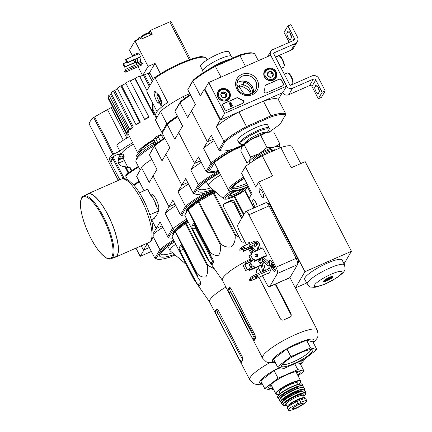 <?xml version="1.0" encoding="UTF-8"?>
<svg xmlns="http://www.w3.org/2000/svg" width="432" height="432" viewBox="0 0 432 432"><rect width="100%" height="100%" fill="white"/><g stroke="black" fill="none" stroke-linecap="round" stroke-linejoin="round"><path stroke-width="0.65" d="M135.972 248.141L140.206 256.349L151.367 251.446M141.215 245.835L143.424 250.123L149.342 247.52L144.045 249.847L140.206 256.349M224.651 113.351L208.726 82.496L270.713 55.253L286.637 86.108L224.651 113.351L220.817 119.853L204.887 88.997L208.726 82.496M325.242 90.914L321.403 97.411L318.303 98.771L311.931 86.432A1.771 1.658 -149.4 0 0 309.587 85.568L288.668 94.765A4.428 4.142 -149.4 0 1 282.803 92.61L286.637 86.108L270.713 55.253A4.428 4.142 -149.4 0 1 270.772 51.295A4.428 4.142 -149.4 0 1 272.597 49.691L293.517 40.495A1.771 1.658 -149.4 0 0 294.268 38.27L287.896 25.925L290.995 24.565L297.367 36.909A5.314 4.968 -149.4 0 1 297.297 41.656A5.314 4.968 -149.4 0 1 295.11 43.583L274.19 52.774A0.886 0.826 -149.4 0 0 273.812 53.887L289.737 84.748A0.886 0.826 -149.4 0 0 290.914 85.18L311.834 75.983A5.314 4.968 -149.4 0 1 318.87 78.57L325.242 90.914L322.142 92.275L315.77 79.931A1.771 1.658 -149.4 0 0 313.427 79.067L292.507 88.263A4.428 4.142 -149.4 0 1 286.637 86.108L282.803 92.61L220.817 119.853M222.853 105.818L224.683 109.366A1.771 1.658 -149.4 0 0 227.032 110.225L242.908 103.248A1.771 1.658 -149.4 0 0 242.617 100.121A17.712 16.562 -149.4 0 1 238.399 98.021A1.771 1.658 -149.4 0 0 236.677 97.848L223.609 103.594A1.771 1.658 -149.4 0 0 222.853 105.818M266.63 92.821L282.512 85.844A1.771 1.658 -149.4 0 0 283.262 83.619L281.432 80.071A1.771 1.658 -149.4 0 0 279.083 79.207L266.02 84.953A1.771 1.658 -149.4 0 0 265.075 86.297A17.712 16.562 -149.4 0 1 264.184 90.644A1.771 1.658 -149.4 0 0 266.63 92.821M257.256 80.093A11.653 10.892 -149.4 0 1 246.505 95.607A11.653 10.892 -149.4 0 1 237.427 78.025A11.653 10.892 -149.4 0 1 257.256 80.093M229.662 92.221A6.68 6.242 -149.4 0 1 229.414 98.431A6.68 6.242 -149.4 0 1 220.644 100.165A6.68 6.242 -149.4 0 1 217.928 91.649A6.68 6.242 -149.4 0 1 223.765 88.441A6.68 6.242 -149.4 0 1 229.662 92.221M276.151 71.793A6.68 6.242 -149.4 0 1 275.908 77.998A6.68 6.242 -149.4 0 1 267.133 79.731A6.68 6.242 -149.4 0 1 264.416 71.215A6.68 6.242 -149.4 0 1 270.254 68.008A6.68 6.242 -149.4 0 1 276.151 71.793M275.378 77.965A6.556 6.129 -149.4 0 1 275.098 78.975M263.952 72.398A6.556 6.129 -149.4 0 1 264.703 71.663M228.89 98.399A6.556 6.129 -149.4 0 1 228.604 99.409M217.463 92.831A6.556 6.129 -149.4 0 1 218.209 92.097M255.658 81.14A10.136 9.477 -149.4 0 1 255.517 90.191A10.136 9.477 -149.4 0 1 241.969 93.199A10.136 9.477 -149.4 0 1 238.059 79.882A10.136 9.477 -149.4 0 1 246.937 75.411A10.136 9.477 -149.4 0 1 255.658 81.14M236.941 82.982A10.136 9.477 -149.4 0 1 252.364 86.713A10.136 9.477 -149.4 0 1 253.346 92.669M265.243 85.676A1.771 1.658 -149.4 0 1 265.923 85.115L278.991 79.369A1.771 1.658 -149.4 0 1 281.335 80.233L283.165 83.781A1.771 1.658 -149.4 0 1 283.187 85.282M222.831 104.317A1.771 1.658 -149.4 0 1 223.511 103.756L236.579 98.01A1.771 1.658 -149.4 0 1 238.302 98.183L238.399 98.021M243.589 102.686A1.771 1.658 -149.4 0 0 242.525 100.283A17.712 16.562 -149.4 0 1 238.302 98.183M232.589 105.889L230.607 106.882L230.467 106.256L230.704 106.72L232.589 105.889L232.351 105.43L231.034 106.007L231.347 103.788A1.064 0.994 -149.4 0 0 229.392 103.135A1.064 0.994 -149.4 0 0 229.376 104.085L229.84 103.88A0.529 0.497 -149.4 0 1 230.44 103.194A0.529 0.497 -149.4 0 1 230.828 103.712L230.467 106.256M229.84 103.88L229.279 104.247A1.064 0.994 -149.4 0 1 229.349 103.221M229.808 103.491A0.529 0.497 -149.4 0 1 230.731 103.874L230.828 103.712M230.369 106.418L230.731 103.874M226.832 95.105L225.196 97.465L222.183 97.151L220.806 94.478L222.437 92.119L225.455 92.432L226.832 95.105A3.067 2.867 -149.4 0 1 222.183 97.151A3.067 2.867 -149.4 0 1 222.437 92.119A3.067 2.867 -149.4 0 1 226.832 95.105M228.62 92.68A5.492 5.135 -149.4 0 1 223.555 99.992A5.492 5.135 -149.4 0 1 219.278 91.703A5.492 5.135 -149.4 0 1 228.62 92.68M229.111 92.626A6.199 5.794 -149.4 0 1 229.03 98.161A6.199 5.794 -149.4 0 1 220.741 99.997A6.199 5.794 -149.4 0 1 218.349 91.854A6.199 5.794 -149.4 0 1 223.781 89.122A6.199 5.794 -149.4 0 1 229.111 92.626M220.984 94.381A2.657 2.484 -149.4 0 1 223.306 93.361L221.8 93.204L220.984 94.381M223.306 93.361A2.657 2.484 -149.4 0 1 225.504 94.851L224.813 93.517L223.306 93.361M226.152 96.109L225.504 94.851A2.657 2.484 -149.4 0 1 225.655 96.817M224.813 93.517L225.455 92.432M221.8 93.204L222.437 92.119M273.321 74.671L271.685 77.031L268.672 76.718L267.295 74.045L268.931 71.685L271.944 71.998L273.321 74.671A3.067 2.867 -149.4 0 1 268.672 76.718A3.067 2.867 -149.4 0 1 268.931 71.685A3.067 2.867 -149.4 0 1 273.321 74.671M275.114 72.247A5.492 5.135 -149.4 0 1 270.043 79.558A5.492 5.135 -149.4 0 1 265.766 71.269A5.492 5.135 -149.4 0 1 275.114 72.247M275.605 72.193A6.199 5.794 -149.4 0 1 275.519 77.728A6.199 5.794 -149.4 0 1 267.235 79.564A6.199 5.794 -149.4 0 1 264.843 71.42A6.199 5.794 -149.4 0 1 270.27 68.688A6.199 5.794 -149.4 0 1 275.605 72.193M267.473 73.948A2.657 2.484 -149.4 0 1 269.795 72.927L268.288 72.77L267.473 73.948M269.795 72.927A2.657 2.484 -149.4 0 1 271.993 74.417L271.301 73.084L269.795 72.927M272.641 75.676L271.993 74.417A2.657 2.484 -149.4 0 1 272.149 76.383M271.301 73.084L271.944 71.998M268.288 72.77L268.931 71.685M290.396 39.479L291.357 37.854A3.807 1.123 66.3 0 0 290.509 33.723A3.807 1.123 66.3 0 0 288.112 31.05A3.807 1.123 66.3 0 0 287.933 31.217L286.972 32.843A3.807 1.123 66.3 0 0 287.82 36.974A3.807 1.123 66.3 0 0 290.218 39.647A3.807 1.123 66.3 0 0 290.396 39.479M289.202 42.39L284.062 32.427L287.896 25.925M291.443 36.585A3.807 1.123 66.3 0 1 289.985 32.751M297.297 41.656L293.458 48.157A5.314 4.968 -149.4 0 1 291.271 50.08L275.438 57.04M319.313 90.59A3.807 1.123 66.3 0 1 317.86 86.756M318.303 98.771L322.142 92.275M318.271 93.485L319.232 91.859A3.807 1.123 66.3 0 0 318.379 87.728A3.807 1.123 66.3 0 0 315.986 85.055A3.807 1.123 66.3 0 0 315.803 85.223L314.847 86.848A3.807 1.123 66.3 0 0 315.695 90.979A3.807 1.123 66.3 0 0 318.092 93.652A3.807 1.123 66.3 0 0 318.271 93.485M290.239 85.19L292.307 84.278A6.199 1.825 -113.7 0 0 292.604 84.002A6.199 1.825 -113.7 0 0 292.702 83.776L292.993 82.912A5.492 1.62 -113.7 0 0 291.919 77.679A5.492 1.62 -113.7 0 0 288.792 73.348L287.96 72.976A6.199 1.825 -113.7 0 0 287.318 72.927L284.321 74.245M292.702 83.776A6.199 1.825 -113.7 0 0 291.487 77.868A6.199 1.825 -113.7 0 0 287.96 72.976M281.259 68.315L283.549 67.306A6.199 1.825 -113.7 0 0 283.84 67.03A6.199 1.825 -113.7 0 0 283.943 66.803L284.234 65.939A5.492 1.62 -113.7 0 0 283.154 60.707A5.492 1.62 -113.7 0 0 280.028 56.376L279.196 56.003A6.199 1.825 -113.7 0 0 278.559 55.955L275.557 57.272M283.943 66.803A6.199 1.825 -113.7 0 0 282.728 60.896A6.199 1.825 -113.7 0 0 279.196 56.003M108.745 108.999A300.618 217.247 74.9 0 1 109.069 108.756L109.091 108.805M123.298 140.243L107.514 109.663L111.159 107.573A20.104 3.98 152.7 0 1 112.514 106.742M107.514 109.663A300.753 288.355 19.7 0 0 94.586 116.921L93.701 117.542A34.808 6.896 152.7 0 0 89.872 121.846A34.808 6.896 152.7 0 0 89.392 124.427L118.303 180.441M110.727 162.135L108.988 158.765A34.808 6.896 -27.3 0 1 112.779 154.516L119.864 151.092L116.678 144.92A28.166 5.578 152.7 0 1 129.476 136.555M118.606 180.306A34.808 6.896 -27.3 0 1 119.259 178.675M123.709 157.081L124.006 157.653L118.66 160.002A26.395 5.227 152.7 0 0 119.324 162.729L124.416 160.618M108.988 158.765L112.979 157.01M119.248 154.256L121.694 153.176L122.207 154.175M133.331 144.18A20.282 4.018 152.7 0 0 121.694 153.176M132.608 142.754A28.166 5.578 152.7 0 0 119.864 151.092M138.64 167.017A35.429 7.015 152.7 0 0 125.647 175.948L127.602 179.739M138.326 166.406A34.544 6.842 152.7 0 0 126.166 174.749L125.647 175.948M124.254 156.163L123.811 156.163A7.263 1.436 152.7 0 1 120.371 156.902L118.854 159.473L123.503 157.432L124.254 156.163M119.826 179.771L110.786 162.265A1.771 1.658 -149.4 0 1 110.813 160.682L113.81 156.195L118.368 154.078L119.07 153.911L120.226 156.146L118.638 157.772C117.002 163.145 119.097 166.142 124.913 166.757L125.717 166.795L128.779 172.719M120.209 156.211L120.371 156.902L120.209 156.211M117.877 160.024A6.199 5.794 -149.4 0 1 118.854 159.473M126.209 167.735A7.263 1.436 -27.3 0 0 129.384 166.963L129.827 166.963M124.324 178.648L113.076 156.848L112.882 158.717L123.163 178.637M139.077 181.181A37.201 7.366 152.7 0 0 133.661 184.907M185.144 216.032A37.201 7.366 -27.3 0 1 182.677 215.795A37.201 7.366 -27.3 0 1 181.656 215.266L186.646 206.825L185.501 206.339L180.457 214.888L172.892 200.232L169.015 206.788L153.09 175.932L169.015 206.788L174.933 204.19L169.015 206.788L165.143 213.349L172.708 228.01L167.659 236.552L160.094 221.897L156.222 228.458L151.637 219.575L156.222 228.458L162.14 225.855L156.222 228.458L153.387 233.258M174.026 240.948A37.201 7.366 152.7 0 0 161.055 250.155L159.91 249.674L153.09 236.461M143.424 250.123L147.301 243.562L154.867 258.223L156.071 258.601L161.055 250.155M156.071 258.601A37.201 7.366 152.7 0 0 157.086 259.13A37.201 7.366 152.7 0 0 170.467 256.964L174.987 254.977M157.086 259.13L155.936 258.784A38.086 7.544 152.7 0 1 154.867 258.223L159.91 249.674A38.086 7.544 152.7 0 1 173.54 240.008M153.355 234.16A38.086 7.544 -27.3 0 1 162.88 227.291M139.385 181.775A38.086 7.544 152.7 0 0 134.082 185.393M175.694 244.183A20.99 4.158 152.7 0 0 170.419 249.167A20.99 4.158 152.7 0 0 170.127 250.722A20.99 4.158 152.7 0 0 170.338 250.987L185.971 264.087M119.518 154.775A7.263 1.436 -27.3 0 0 122.693 154.003L123.136 154.003M124.006 157.653A20.282 4.018 152.7 0 0 123.692 159.214L127.942 167.443M225.871 287.059A30.737 6.086 152.7 0 0 210.767 298.625A30.737 6.086 152.7 0 0 209.596 301.979L249.761 379.798L253.336 383.4L254.648 383.978L256.284 384.399L262.451 384.167M188.185 221.924L186.062 223.139A34.366 6.804 152.7 0 0 185.425 223.56L175.349 231.309A34.366 6.804 152.7 0 0 175.009 231.649L171.947 236.833L193.801 279.18L197.845 284.564L199.481 286.081A33.075 6.55 -27.3 0 1 200.761 283.916L200.086 280.773L198.137 277.949L196.868 273.996A34.366 6.804 152.7 0 1 197.208 273.656C200.021 276.518 202.91 277.576 205.87 276.847C207.711 273.937 208.181 270.286 207.279 265.907A34.366 6.804 152.7 0 1 207.916 265.486L214.272 268.709M193.801 279.18A34.366 6.804 152.7 0 0 193.849 279.347L209.633 302.049M198.137 277.949L182.164 247.001A2.657 0.783 -113.7 0 0 180.614 245.381A2.657 0.783 -113.7 0 0 180.49 245.5L179.21 247.666A2.657 0.783 -113.7 0 0 179.923 250.792L195.896 281.74M171.947 236.833A34.366 6.804 152.7 0 0 171.99 237.001L193.849 279.347M186.062 223.139L207.916 265.486M185.425 223.56L207.279 265.907M175.349 231.309L197.208 273.656M175.009 231.649L196.868 273.996M187.299 220.207A32.33 6.404 152.7 0 0 172.849 232.799A32.33 6.404 152.7 0 0 173.21 234.695M172.962 232.508A31.887 6.313 152.7 0 0 173.043 233.669L173.405 234.365M123.552 84.618L123.444 84.407A60.793 59.081 6.3 0 0 121.581 85.736M121.549 85.741A61.997 61.997 0 0 1 123.32 84.478A61.317 7.846 64.2 0 1 123.444 84.407M125.399 83.543L125.237 83.225A61.052 57.073 -149.4 0 1 126.387 82.512A61.533 18.133 66.3 0 1 127.213 82.129M125.69 82.993A61.339 18.079 -113.7 0 0 125.237 83.225M139.882 76.469A60.458 56.522 30.6 0 0 139.725 76.518A25.688 5.087 152.7 0 1 142.544 75.433M172.708 228.01L174.253 227.804A38.086 7.544 -27.3 0 1 186.737 219.116M174.253 227.804L168.458 237.616L167.659 236.552M172.546 238.081A38.086 7.544 -27.3 0 1 168.458 237.616M152.075 194.373A8.618 2.538 66.3 0 1 156.978 201.172A8.618 2.538 66.3 0 1 158.668 209.38M136.604 176.38L142.398 166.088L136.604 176.38L144.045 190.798M164.975 138.445A38.086 7.544 152.7 0 0 154.445 146.167L149.396 154.715L156.962 169.371L153.09 175.932L149.213 182.493L141.647 167.832M142.398 166.088A38.086 7.544 -27.3 0 1 151.783 159.338M165.143 213.349A38.086 7.544 -27.3 0 1 175.673 205.627M154.602 145.379A31.887 6.313 152.7 0 0 135.988 160.439A31.887 6.313 152.7 0 0 135.988 161.876L140.135 169.916M153.247 142.754A30.024 5.945 152.7 0 0 136.112 158.058L136.523 158.863M154.019 144.256A30.256 5.994 152.7 0 0 136.701 158.344L135.988 160.439M108.059 98.113A27.459 5.438 -27.3 0 1 108.054 98.096A27.459 5.438 -27.3 0 1 108.043 98.08L108.599 97.783M108.081 96.773A27.459 5.438 -27.3 0 1 108.977 95.261L110.533 94.576L129.022 131.123A26.033 5.157 -27.3 0 0 128.126 132.64L126.873 133.191L108.081 96.773M111.299 93.674A25.688 5.087 152.7 0 0 110.533 94.576M110.997 93.085A27.459 5.438 -27.3 0 1 113.481 90.952L114.799 90.526L133.337 127.024A26.033 5.157 -27.3 0 0 130.847 129.157L129.789 129.497L110.997 93.085M117.369 88.614A25.688 5.087 152.7 0 0 114.799 90.526M117.175 88.236A27.459 5.438 -27.3 0 1 120.879 85.817L121.748 85.714L140.373 122.148A26.033 5.157 -27.3 0 0 136.674 124.567L135.972 124.648L117.175 88.236M125.847 83.29A25.688 5.087 152.7 0 0 121.748 85.714M125.68 82.971A27.459 5.438 -27.3 0 1 130.032 80.633L149.067 117.239A26.033 5.157 -27.3 0 0 144.715 119.578L125.68 82.971M154.462 114.62A26.033 5.157 -27.3 0 0 153.754 114.944L134.897 78.64A25.688 5.087 152.7 0 0 130.334 80.87M134.897 78.64L135.216 78.095A27.459 5.438 -27.3 0 1 139.558 76.189L146.945 90.504M149.963 73.229A25.688 5.087 152.7 0 0 148.235 73.624M153.355 139.774A26.217 5.195 152.7 0 0 137.975 153.376A26.217 5.195 152.7 0 0 138.213 153.684M149.359 86.422L143.516 75.249M127.613 132.867L128.093 133.817A26.033 5.157 -27.3 0 0 128.11 133.85L137.975 153.376M126.873 133.191A27.459 5.438 -27.3 0 1 127.769 131.674L108.977 95.261M127.769 131.674L129.022 131.123M128.536 134.698L127.672 135.167A27.459 5.438 -27.3 0 1 126.846 134.509A27.459 5.438 -27.3 0 1 126.841 134.492L108.043 98.08L126.846 134.509M126.841 134.492L128.093 133.817M150.001 85.331L144.563 74.79M152.285 81.464L148.046 73.256M153.754 114.944L154.013 114.507L135.216 78.095M154.013 114.507A27.459 5.438 -27.3 0 1 154.332 114.361M144.477 119.389A27.459 5.438 -27.3 0 1 148.829 117.045L130.032 80.633M135.972 124.648A27.459 5.438 -27.3 0 1 139.671 122.229L120.879 85.817M139.671 122.229L140.373 122.148M129.789 129.497A27.459 5.438 -27.3 0 1 132.278 127.364L113.481 90.952M132.278 127.364L133.337 127.024M187.785 221.146A29.857 5.913 152.7 0 0 176.143 230.704M187.58 220.752A31.887 6.313 152.7 0 0 173.41 234.355M297.821 375.386A17.712 3.51 152.7 0 0 299.894 373.086A17.712 3.51 152.7 0 0 299.489 371.309A17.712 3.51 152.7 0 0 282.787 376.78A17.712 3.51 152.7 0 0 268.655 387.223A17.712 3.51 152.7 0 0 272.948 388.228M273.418 389.135L271.037 390.177L264.713 388.546L278.073 378.265L297.756 369.614L304.079 371.245L298.069 375.872M304.079 371.245L300.1 363.528L296.995 362.729M297.756 369.614L294.721 363.728M278.073 378.265L274.093 370.548L280.611 367.681M264.713 388.546L260.734 380.835L274.093 370.548M241.364 362.324A30.737 6.086 -27.3 0 1 242.644 360.153L242.298 356.864L218.408 310.576L216.362 309.236A30.737 6.086 152.7 0 0 215.082 311.407L216.173 314.366L240.062 360.655L241.299 362.41M217.501 309.388A28.647 5.675 152.7 0 0 216.923 310.597L218.068 313.535L242.595 359.543L240.062 360.655M270.065 385.268A15.941 3.159 152.7 0 0 271.393 385.214M296.266 372.379A15.941 3.159 152.7 0 0 297.081 371.32M296.73 373.28A15.941 3.159 152.7 0 0 297.551 372.222A15.941 3.159 152.7 0 0 297.832 371.228M269.552 385.825A15.941 3.159 152.7 0 0 271.858 386.116M139.466 192.812L147.598 189.238L151.265 196.333L151.886 196.063A13.111 3.861 -113.7 0 0 149.661 193.228M151.292 219.731L154.273 218.419L155.741 215.93L156.362 215.654L158.749 210.838L155.088 203.742L155.704 203.467L151.886 196.063M149.78 214.78L158.749 210.838M157.896 213.057A13.111 3.861 -113.7 0 0 157.901 212.274M157.118 207.673A13.111 3.861 -113.7 0 0 155.704 203.467M111.186 258.741L115.528 256.835A34.279 10.103 -113.7 0 0 107.924 214.974A34.279 10.103 -113.7 0 0 87.939 194.076L83.603 195.982C82.145 196.387 81.13 198.239 80.563 201.528L80.665 207.965C81.589 215.314 84.094 223.565 88.177 232.729C91.989 241.061 96.077 247.784 100.451 252.893L105.03 257.218C107.86 259.038 109.912 259.546 111.186 258.741A34.279 10.103 -113.7 0 0 103.583 216.88A34.279 10.103 -113.7 0 0 83.603 195.982M114.372 257.342A34.544 10.179 -113.7 0 0 115.636 257.078A34.544 10.179 -113.7 0 0 107.973 214.893A34.544 10.179 -113.7 0 0 87.836 193.833A34.544 10.179 -113.7 0 0 86.789 194.584M304.744 403.402A10.19 2.02 152.7 0 0 306.401 400.599L306.601 401.269L306.401 400.599C305.37 400.513 303.502 401.107 300.796 402.386L290.482 407.597L288.392 409.271L288.355 410.071L288.824 410.4C289.904 410.578 291.843 410.119 294.64 409.023L297.664 407.695L304.744 403.402L306.817 400.885M306.801 400.783L305.888 399.011A8.678 1.717 152.7 0 0 299.738 400.34L296.719 401.668A8.678 1.717 152.7 0 0 287.437 408.305L288.349 410.071M300.051 400.205L299.543 399.222A7.722 1.528 -27.3 0 1 302.886 398.882L303.01 399.114M289.186 406.015L289.159 405.967A7.722 1.528 -27.3 0 1 295.148 401.155L299.543 399.222M304.484 398.779A9.742 1.928 152.7 0 0 304.549 398.677A9.742 1.928 152.7 0 0 304.684 397.953A9.742 1.928 152.7 0 0 295.142 400.707A9.742 1.928 152.7 0 0 287.366 406.89A9.742 1.928 152.7 0 0 287.912 407.187M298.242 384.313L297.551 382.973A10.276 2.036 152.7 0 0 287.485 385.879A10.276 2.036 152.7 0 0 279.288 392.402L279.979 393.741M242.341 217.231L234.409 201.863A2.657 2.484 30.6 0 0 230.888 200.567L224.689 203.294A2.657 2.484 30.6 0 0 223.56 206.631L240.997 240.716C241.834 242.109 243.011 242.536 244.523 241.996A33.075 6.55 -27.3 0 1 244.922 241.812M239.533 237.573L235.856 235.197A34.366 6.804 152.7 0 0 235.094 235.58C235.58 239.96 234.403 243.68 231.563 246.742C227.594 247.633 223.976 246.661 220.714 243.821A34.366 6.804 152.7 0 0 220.077 244.242C220.973 248.573 220.514 252.212 218.695 255.161C215.746 255.933 212.852 254.875 210.006 251.991A34.366 6.804 152.7 0 0 209.66 252.331L210.929 256.284L212.879 259.103L213.559 262.246A33.075 6.55 -27.3 0 0 212.279 264.416L212.204 264.508M250.495 259.016A30.737 6.086 152.7 0 0 223.565 276.961A30.737 6.086 152.7 0 0 222.388 280.314L262.553 358.133L266.128 361.735L267.44 362.308L269.082 362.734L275.249 362.502M212.279 264.416L210.638 262.899L206.599 257.515A34.366 6.804 152.7 0 0 206.642 257.683L222.426 280.384M247.568 187.191L251.338 194.497M244.982 190.188L249.134 198.229M244.669 190.442L253.751 208.04M234.808 196.322L244.08 214.283M234.155 196.625L243.648 215.017M220.714 243.821L198.855 201.474L213.235 193.234A34.366 6.804 152.7 0 1 214.002 192.85L235.856 235.197M213.235 193.234L235.094 235.58M198.855 201.474A34.366 6.804 152.7 0 0 198.218 201.89L220.077 244.242M206.599 257.515L184.739 215.168L187.801 209.984A34.366 6.804 152.7 0 1 188.147 209.644L210.006 251.991M187.801 209.984L209.66 252.331M184.739 215.168A34.366 6.804 152.7 0 0 184.783 215.336L206.642 257.683M188.147 209.644L198.218 201.89M214.002 192.85L215.789 192.062M194.503 224.57A30.823 6.107 152.7 0 0 194.351 224.969L195.437 227.934L212.96 261.878L210.638 262.899M210.929 256.284L194.956 225.337A2.657 0.783 -113.7 0 0 193.406 223.717A2.657 0.783 -113.7 0 0 193.282 223.835L192.002 226.001A2.657 0.783 -113.7 0 0 192.715 229.127L208.688 260.075M234.409 201.863L233.847 202.813L230.402 201.388A30.823 6.107 152.7 0 0 224.208 204.115L224.689 203.294M233.847 202.813L241.78 218.182M215.023 191.403A29.857 5.913 152.7 0 0 188.935 209.039M241.661 218.376L233.523 202.316M258.935 277.263L280.319 318.697C281.205 320.031 282.404 320.414 283.916 319.864A30.737 6.086 -27.3 0 1 290.115 317.137L291.173 316.235L291.168 313.929L290.844 314.485L275.206 284.186M258.676 268.461A30.737 6.086 152.7 0 0 257.639 268.942L256.505 269.973L256.43 272.408L257.234 273.969M275.702 283.97L291.168 313.929M229.343 287.426L229.154 287.572A30.737 6.086 152.7 0 0 227.875 289.737L228.965 292.702L252.855 338.99L254.092 340.745M229.576 287.388L229.154 287.572L231.206 288.911L255.096 335.2L255.436 338.488A30.737 6.086 -27.3 0 0 254.156 340.654M258.844 268.78A28.96 5.735 152.7 0 0 257.315 269.492L257.639 268.942M230.164 287.62A28.96 5.735 152.7 0 0 229.435 289.051L230.548 292.005L254.443 338.294L252.855 338.99M152.901 103.075L153.149 109.696A15.163 3.002 152.7 0 0 152.669 110.506L156.33 118.4M156.811 117.585L153.149 109.696M152.582 102.919L152.669 110.506M164.668 137.846A37.201 7.366 152.7 0 0 154.791 145.109L149.396 154.715M163.129 134.86A8.856 1.755 152.7 0 0 161.606 135.518L163.28 138.758M155.72 144.32L153.695 140.389L153.905 139.45A7.97 1.577 152.7 0 1 155.979 137.84L155.763 138.78A8.856 1.755 152.7 0 1 158.452 137.128L160.342 140.789M155.763 138.78L157.777 142.679M153.695 140.389A8.856 1.755 152.7 0 0 152.75 141.566L154.678 145.298M152.977 142.236L154.613 145.406M154.791 145.109L154.445 146.167L162.011 160.823L165.883 154.267L181.813 185.123L187.726 182.525L181.813 185.123L165.883 154.267L169.754 147.706L162.189 133.051L167.238 124.502L174.803 139.158L178.681 132.597L194.605 163.458L200.524 160.855L194.605 163.458L198.477 156.897L206.042 171.558L207.247 171.936L212.236 163.49A37.201 7.366 -27.3 0 1 234.117 149.18L242.903 145.319M205.454 192.996A38.086 7.544 -27.3 0 0 185.501 206.339L177.935 191.684L185.684 178.567L193.25 193.223L198.299 184.675L190.733 170.019L194.605 163.458L178.681 132.597L182.552 126.041L174.987 111.38L175.392 110.219L180.382 101.774L180.036 102.838L187.601 117.493L191.473 110.932L207.398 141.793L213.316 139.19L207.398 141.793L211.275 135.232L218.84 149.893L223.889 141.345L216.324 126.684L220.196 120.128L204.266 89.267L200.394 95.828L192.829 81.167L193.174 80.109L187.78 89.716L192.829 81.167A38.086 7.544 152.7 0 1 215.471 66.361L239.922 55.615L239.215 55.177L215.06 65.794A37.201 7.366 152.7 0 0 193.174 80.109M186.646 206.825A37.201 7.366 -27.3 0 1 208.532 192.51L213.678 190.247M186.197 212.701L186.035 212.387A31.887 6.313 -27.3 0 1 186.478 210.022A31.887 6.313 -27.3 0 1 214.261 190.75M182.677 215.795L181.526 215.455A38.086 7.544 -27.3 0 1 180.457 214.888L181.656 215.266M177.935 191.684A38.086 7.544 -27.3 0 1 188.471 183.962M162.513 133.672A7.085 1.404 152.7 0 0 153.5 139.352L153.112 140.492A7.97 1.577 152.7 0 0 153.085 140.584M152.75 141.566L153.155 140.384A7.97 1.577 152.7 0 0 153.112 140.492M158.452 137.128L158.112 136.528A7.97 1.577 152.7 0 1 161.271 134.919L161.606 135.518M153.905 139.45L156.211 143.915M161.271 134.919L163.258 138.775M214.693 191.117A31.887 6.313 152.7 0 0 186.203 212.69M273.526 359.165L286.886 348.883L306.569 340.232L312.892 341.863L316.877 349.58L303.518 359.861L283.835 368.512L277.511 366.881L273.526 359.165M277.511 366.881L290.871 356.6L310.554 347.944L306.569 340.232M310.554 347.944L316.877 349.58M290.871 356.6L286.886 348.883M282.366 364.246A15.941 3.159 152.7 0 0 296.001 360.607A15.941 3.159 152.7 0 0 310.424 350.714A15.941 3.159 152.7 0 0 310.684 349.634M312.536 351.486A17.539 3.472 152.7 0 0 312.131 349.731A17.539 3.472 152.7 0 0 295.601 355.142A17.539 3.472 152.7 0 0 281.61 365.483A17.539 3.472 152.7 0 0 294.813 363.242A17.539 3.472 152.7 0 0 312.536 351.486M154.521 77.674L155.174 78.019A35.429 7.015 152.7 0 1 187.11 61.279A35.429 7.015 152.7 0 1 206.248 58.325C207.56 58.401 202.613 55.501 198.04 57.218L185.62 61.123C174.377 65.664 164.036 71.156 154.597 77.593L146.788 90.769L146.934 91.973L157.043 111.559M155.174 78.019L167.756 102.395A35.429 7.015 -27.3 0 0 156.352 112.574A35.429 7.015 -27.3 0 0 155.866 115.198L156.962 117.326M161.357 105.608L160.996 105.77A7.97 2.349 66.3 0 0 161.19 105.716A7.97 2.349 66.3 0 0 158.323 94.079L157.999 94.624A6.275 1.852 -113.7 0 0 155.774 92.632L154.969 91.066A7.97 2.349 66.3 0 0 154.775 91.12A7.97 2.349 66.3 0 0 157.642 102.757L157.966 102.206A6.275 1.852 -113.7 0 0 160.191 104.204L161.784 103.01M160.996 105.77L160.191 104.204M159.813 101.288L158.976 101.655A5.848 1.723 -113.7 0 0 160.909 103.394M158.976 101.655L157.966 102.206M162.335 132.64A38.086 7.544 -27.3 0 1 161.795 132.278L155.423 119.934L160.472 111.386A38.086 7.544 -27.3 0 1 183.109 96.579L189.805 93.636M219.143 172.033A37.201 7.366 152.7 0 0 199.438 185.161L198.299 184.675A38.086 7.544 152.7 0 1 218.246 171.331M194.454 193.601A37.201 7.366 152.7 0 0 195.475 194.13L194.319 193.79A38.086 7.544 152.7 0 1 193.25 193.223L194.454 193.601L199.438 185.161M195.475 194.13A37.201 7.366 152.7 0 0 208.85 191.97L213.37 189.983M190.733 170.019A38.086 7.544 -27.3 0 1 201.263 162.297M177.773 116.78A38.086 7.544 152.7 0 0 167.238 124.502L162.189 133.051M220.639 174.938A20.99 4.158 152.7 0 0 208.802 184.167A20.99 4.158 152.7 0 0 208.51 185.728A20.99 4.158 152.7 0 0 208.726 185.992L223.36 198.563L224.581 199.147L226.184 199.201L228.263 198.801L237.076 195.21L245.095 190.091L247.498 187.218M235.645 191.3A8.618 1.706 152.7 0 0 228.388 196.382A8.618 1.706 152.7 0 0 228.269 196.636A8.618 1.706 152.7 0 0 236.59 194.648A8.618 1.706 152.7 0 0 243.329 188.919M228.852 195.788A7.587 1.501 152.7 0 0 235.31 193.93A7.587 1.501 152.7 0 0 242.001 189.41M177.466 116.181A37.201 7.366 152.7 0 0 167.584 123.439M161.795 132.278L166.838 123.73A38.086 7.544 -27.3 0 1 177.374 116.008M166.838 123.73L160.472 111.386M184.21 98.712L183.109 96.579M159.025 97.238A3.186 0.94 -113.7 0 0 156.962 95.553A3.186 0.94 -113.7 0 0 157.588 98.593A3.186 0.94 -113.7 0 0 159.403 101.104A3.186 0.94 -113.7 0 0 159.025 97.238M159.403 101.104L159.818 101.293A3.542 1.042 -113.7 0 0 160.18 101.32A3.542 1.042 -113.7 0 0 159.397 96.995A3.542 1.042 -113.7 0 0 157.329 94.835A3.542 1.042 -113.7 0 0 157.108 95.121L156.962 95.553M150.557 35.046L149.774 33.529A4.963 0.983 152.7 0 0 149.472 33.377A8.483 8.483 0 0 0 146.162 33.637A2.365 0.47 152.7 0 0 145.525 33.858L144.92 34.123A2.365 0.47 152.7 0 0 143.44 34.97L143.035 35.284L143.44 34.97M149.472 33.377A4.963 0.983 152.7 0 0 146.264 34.29A4.963 0.983 152.7 0 0 141.664 37.022A4.963 0.983 152.7 0 0 141.01 37.746A4.963 0.983 152.7 0 0 140.962 38.081L141.059 38.275M126.625 70.367L125.566 72.155L141.372 65.205L142.43 63.418L126.625 70.367L125.917 70.108L125.987 69.131L141.793 62.186L142.43 63.418M127.116 62.813L125.523 59.729L126.144 59.254L139.007 53.6L140.6 56.684L140.346 57.116L127.483 62.77L127.175 62.705L127.737 62.338L140.6 56.684M135.043 55.339A4.428 1.307 -113.7 0 0 133.828 54.697L136.615 53.471A4.428 1.307 66.3 0 1 137.83 54.113M139.752 57.38A4.428 1.307 66.3 0 1 140.179 61.582L137.392 62.807A4.428 1.307 -113.7 0 0 136.96 58.606M132.802 56.327A3.364 0.994 -113.7 0 0 132.705 56.349L129.508 50.171L134.946 40.964L141.917 37.897L142.317 38.669L152.156 34.344L150.163 30.488L169.771 21.87A1.771 0.351 -27.3 0 1 171.023 21.6L190.496 59.33M153.311 79.72L149.618 72.565L142.646 75.627L138.024 66.679M136.831 64.363L135.788 62.348M142.646 75.627L148.084 66.42L134.946 40.964M160.439 73.78L155.056 63.358L148.084 66.42M141.847 36.488L138.456 37.978L137.306 39.928M150.163 30.488L149.283 31.979A5.492 1.085 -27.3 0 1 147.82 33.34M149.618 72.565L155.056 63.358M139.061 39.155L138.456 37.978M133.828 54.697A4.428 1.307 -113.7 0 0 133.477 56.009M136.183 62.176A4.428 1.307 -113.7 0 0 137.392 62.807M134.352 55.647A3.364 0.994 -113.7 0 0 134.255 55.669L132.705 56.349A3.364 0.994 -113.7 0 0 132.619 56.408M133.321 60.205A3.364 0.994 -113.7 0 0 135.41 62.51L136.96 61.83A3.364 0.994 -113.7 0 0 136.674 58.73M135.41 62.51A3.364 0.994 -113.7 0 0 135.124 59.411M133.634 60.064A2.214 0.653 -113.7 0 0 134.951 61.457A2.214 0.653 -113.7 0 0 134.811 59.551M125.582 59.616L127.175 62.705M126.144 59.254L127.737 62.338M135.313 62.537L124.556 67.144L122.963 64.06L123.584 63.585L125.177 66.668L134.908 62.397M123.584 63.585L126.787 62.181M124.556 67.144L125.177 66.668M123.028 63.952L124.621 67.036M125.566 72.155L124.702 71.588L125.987 69.131M124.864 71.896L125.917 70.108M124.702 71.588L125.761 69.8M148.171 36.099A4.963 0.983 152.7 0 0 147.366 36.428A4.963 0.983 152.7 0 0 146.534 36.817M218.711 171.202A37.201 7.366 -27.3 0 1 208.267 172.465A37.201 7.366 -27.3 0 1 207.247 171.936M218.354 170.505A34.544 6.842 -27.3 0 1 209.666 170.753L214.466 162.632A34.544 6.842 -27.3 0 1 234.095 149.791L242.082 146.281M190.258 94.516A37.201 7.366 152.7 0 0 180.382 101.774M190.566 95.116A38.086 7.544 152.7 0 0 180.036 102.838L174.987 111.38M212.236 163.49L211.091 163.01L206.042 171.558A38.086 7.544 -27.3 0 0 207.117 172.125L208.267 172.465M231.044 149.666A38.086 7.544 -27.3 0 0 211.091 163.01L203.526 148.354L207.398 141.793L191.473 110.932L195.345 104.377L187.78 89.716M271.085 131.906L270.599 130.966M203.526 148.354A38.086 7.544 -27.3 0 1 214.061 140.632M243.556 177.163A26.573 5.265 152.7 0 0 228.69 190.534A26.573 5.265 152.7 0 0 229.667 191.23L230.818 191.57A25.688 5.087 152.7 0 0 248.513 186.775M244.037 178.097A25.688 5.087 152.7 0 0 230.818 191.57M244.237 178.492A23.56 4.666 152.7 0 0 231.763 188.865A23.56 4.666 152.7 0 0 248.314 186.381M232.816 187.164A22.145 4.385 152.7 0 0 246.742 183.341M232.313 187.834A22.145 4.385 152.7 0 0 232.389 188.039A22.145 4.385 152.7 0 0 247.541 184.885M253.33 89.586A10.638 9.947 30.6 0 0 252.434 87.145A10.638 9.947 30.6 0 0 239.647 81.502M236.817 84.537L237.935 86.702A6.907 6.458 30.6 0 1 243.513 84.704A0.886 0.826 30.6 0 0 243.778 83.651L243.086 82.312A9.391 8.775 30.6 0 1 252.196 93.442M243.524 84.845A9.391 8.775 -149.4 0 1 251.019 94.003M244.264 94.214L239.393 87.113M269.05 131.96A37.201 7.366 -27.3 0 0 280.481 123.709L285.871 114.097L278.305 99.441L282.182 92.88L263.417 101.131A38.086 7.544 -27.3 0 1 278.305 99.441M244.107 144.196A15.941 3.159 -27.3 0 1 241.164 144.353L240.008 144.007A16.826 3.332 -27.3 0 1 239.393 143.57L237.8 140.486A16.826 3.332 -27.3 0 1 251.224 129.805A16.826 3.332 -27.3 0 1 267.71 125.048L269.303 128.131A16.826 3.332 -27.3 0 1 269.303 128.893L268.915 130.027A15.941 3.159 -27.3 0 1 267.079 132.338M221.065 150.8L219.91 150.455A38.086 7.544 -27.3 0 1 218.84 149.893L220.045 150.271A37.201 7.366 -27.3 0 0 221.065 150.8A37.201 7.366 -27.3 0 0 234.441 148.635L243.67 144.58M220.045 150.271L225.029 141.826A37.201 7.366 -27.3 0 1 246.915 127.516L271.069 116.894A37.201 7.366 -27.3 0 1 285.466 115.263M225.029 141.826L223.889 141.345A38.086 7.544 -27.3 0 1 246.526 126.538L270.983 115.787L263.417 101.131M220.196 120.128L238.961 111.877L246.915 127.516M271.069 116.894L270.983 115.787A38.086 7.544 -27.3 0 1 285.871 114.097M258.314 60.701L254.815 53.924A38.086 7.544 152.7 0 0 253.746 53.357L252.59 53.017A37.201 7.366 152.7 0 0 239.215 55.177M215.06 65.794L221.011 77.096M253.746 53.357A38.086 7.544 152.7 0 0 239.922 55.615L245.462 66.35M204.887 88.997L204.266 89.267M216.324 126.684A38.086 7.544 -27.3 0 1 238.961 111.877M241.164 144.353A15.941 3.159 -27.3 0 1 253.298 133.817A15.941 3.159 -27.3 0 1 268.915 130.027M239.393 143.57A16.826 3.332 -27.3 0 1 252.817 132.889A16.826 3.332 -27.3 0 1 269.303 128.131M229.991 59.233A16.826 3.332 152.7 0 0 221.945 62.046A16.826 3.332 152.7 0 0 209.531 68.877M244.825 94.37A10.276 9.607 30.6 0 0 243.81 93.425M250.873 94.063A14.348 13.414 30.6 0 0 250.819 93.955A14.348 13.414 30.6 0 0 240.575 86.146M243.167 85.266L242.881 85.909A0.886 0.826 -149.4 0 1 242.708 86.06A6.907 6.458 30.6 0 0 237.411 87.777M237.373 87.664L237.935 86.702M242.708 86.06L243.513 84.704M237.119 86.843L236.99 86.265M279.936 144.072L273.726 132.03L270.043 131.895A16.826 3.332 152.7 0 0 266.566 132.473L260.755 135.529L251.845 138.942L241.85 146.632L240.77 150.914L246.985 162.956L249.415 161.293L250.495 157.01L259.411 153.598L266.971 147.571L274.131 147.128L279.936 144.072L278.861 148.349A16.826 3.332 152.7 0 0 274.131 147.128A16.826 3.332 152.7 0 0 259.411 153.598A16.826 3.332 152.7 0 0 249.415 161.293A16.826 3.332 152.7 0 0 250.144 163.053M271.447 131.911L266.566 132.473A16.826 3.332 152.7 0 0 251.845 138.942A16.826 3.332 152.7 0 0 242.028 146.356L241.85 146.632M266.096 132.602A11.939 2.365 152.7 0 0 255.852 135.367A11.939 2.365 152.7 0 0 245.095 142.76A11.939 2.365 152.7 0 0 244.895 143.548M250.101 163.08L246.985 162.956M244.28 144.974L250.495 157.01M260.755 135.529L266.971 147.571M274.741 150.212A11.939 2.365 152.7 0 0 264.805 153.382A11.939 2.365 152.7 0 0 254.821 159.97M253.719 160.666L253.525 160.299A11.939 2.365 -27.3 0 1 253.692 159.413A11.939 2.365 -27.3 0 1 264.681 151.913A11.939 2.365 -27.3 0 1 274.747 149.342L275.114 150.05M300.769 163.571L291.854 146.302A28.62 5.67 152.7 0 0 280.789 147.555L262.192 155.731A28.62 5.67 152.7 0 0 245.365 166.736L241.526 173.232L251.959 193.444L249.08 198.32L254.032 207.916M261.041 265.081L254.302 268.045L254.621 267.5L253.984 266.269L249.178 268.38L249.815 269.611L249.242 270.589L248.762 269.66A0.356 0.329 30.6 0 0 248.292 269.492L245.635 270.497L243.086 265.561L246.002 264.119A0.356 0.329 -149.4 0 0 246.154 263.677L246.31 263.984L251.116 261.873L251.435 261.328L250.798 260.096L245.992 262.208L245.419 263.18L245.894 264.109L246.154 263.677M254.621 267.5L249.815 269.611M251.435 261.328L246.629 263.439L245.992 262.208M245.635 270.497L248.551 269.055A0.356 0.329 -149.4 0 1 249.021 269.228L249.178 268.38M246.629 263.439L246.31 263.984M266.593 255.42L255.253 260.404L254.68 261.382L254.043 260.145L254.291 259.724M255.253 260.404L254.777 259.481A0.356 0.329 30.6 0 0 254.308 259.308L253.066 259.853L250.517 254.912L251.759 254.367A0.356 0.329 30.6 0 0 251.91 253.924L251.429 253.001L250.857 253.973L251.192 254.621M254.68 261.382L266.544 255.766M242.449 248.341L240.581 248.4L243.621 245.992L245.052 248.767L244.798 249.199L244.064 247.547L242.449 248.341L241.429 250.074L242.978 249.388L243.772 250.933L243.518 251.365L248.319 249.253L248.578 248.821L248.038 247.774M242.584 249.561L243.518 251.365M245.052 248.767L249.858 246.656L244.798 249.199M243.772 250.933L248.578 248.821M249.858 246.656L249.059 245.111L255.614 242.233M253.984 244.874L254.993 246.834L255.382 246.186L254.426 244.334L255.258 242.924L256.214 244.777L256.462 244.35M255.258 242.924L255.841 242.665M265.702 256.133L265.993 256.7L266.663 255.56L262.683 247.844L262.516 248.13M260.966 264.033L260.334 262.807L259.951 263.461L260.534 263.201M259.951 263.461L259.216 262.04M253.071 248.422A5.405 1.593 -113.7 0 0 252.418 247.007L251.807 245.83M249.016 247.347A5.405 1.593 -113.7 0 0 249.669 248.767L250.468 250.312A5.405 1.593 -113.7 0 0 252.05 252.725M250.112 243.135A5.405 1.593 -113.7 0 0 248.47 242.168A5.405 1.593 -113.7 0 0 248.071 244.031M273.629 264.875L272.83 263.331A5.405 1.593 -113.7 0 0 269.681 260.037A5.405 1.593 -113.7 0 0 270.88 266.636L271.674 268.18A5.405 1.593 -113.7 0 0 274.828 271.474A5.405 1.593 -113.7 0 0 273.629 264.875M268.159 273.208L268.574 274.012L270.653 270.491L269.06 267.403L267.97 269.249M262.429 275.724L266.414 283.451A5.314 1.566 -113.7 0 0 269.514 286.691A5.314 1.566 -113.7 0 0 269.762 286.454L277.425 273.478A5.314 1.566 -113.7 0 0 275.999 267.224L248.918 214.763A5.314 1.566 -113.7 0 0 245.824 211.523A5.314 1.566 -113.7 0 0 245.57 211.761L237.908 224.737A5.314 1.566 -113.7 0 0 239.339 230.99L246.44 244.75M248.557 248.854L251.041 253.665M257.828 266.814L260.728 272.43M256.306 250.857L253.417 248.265L251.867 248.951L252.542 251.894L253.001 252.31M260.491 249.016L259.07 242.789L257.488 241.375L255.938 242.055L257.801 250.198M263.828 271.069L262.019 263.153A6.199 1.825 -113.7 0 0 262.597 263.18A6.199 1.825 -113.7 0 0 263.083 261.349L268.331 266.058L269.881 265.378L269.206 262.429L263.957 257.72A6.199 1.825 -113.7 0 0 263.704 257.013M262.597 263.18L264.146 262.499A6.199 1.825 -113.7 0 0 264.271 262.418M265.378 270.389L263.628 262.726M256.273 243.497L254.815 241.067M260.528 265.626L261.16 264.881M269.633 268.515L252.536 276.032L250.808 277.528L249.437 279.855L249.788 280.546L251.165 278.213L250.808 277.528M251.165 278.213L253.174 277.263L251.159 280.676L249.788 280.546M252.536 276.032L253.174 277.263L270.27 269.752M251.159 280.676L269.357 272.678M326.128 280.66L331.247 277.312A3.542 0.702 -27.3 0 1 331.398 277.571A3.542 0.702 -27.3 0 1 329.384 279.212A3.542 0.702 -27.3 0 1 326.128 280.66L325.636 280.514M325.258 280.762A3.542 0.702 -27.3 0 1 325.231 280.757A3.542 0.702 -27.3 0 1 326.543 279.212A3.542 0.702 -27.3 0 1 330.377 277.414L325.258 280.762L324.178 280.433M331.247 277.312L331.528 276.097M330.496 276.896L330.377 277.414M258.941 249.696L257.521 243.47L259.07 242.789M254.756 251.537L251.867 248.951M255.474 254.524L256.165 255.145M260.653 262.678L262.71 271.561M263.957 257.72L262.408 258.401A6.199 1.825 -113.7 0 0 262.154 257.693M268.331 266.058L267.656 263.11L262.408 258.401M267.656 263.11L269.206 262.429M257.202 206.523A4.693 1.382 -113.7 0 0 255.404 201.749A4.693 1.382 -113.7 0 0 253.093 199.649A4.693 1.382 -113.7 0 0 254.135 205.378A4.693 1.382 -113.7 0 0 255.377 207.322M260.528 194.546A4.693 1.382 -113.7 0 0 263.266 197.408A4.693 1.382 -113.7 0 0 262.645 192.553A4.693 1.382 -113.7 0 0 259.486 188.816A4.693 1.382 -113.7 0 0 260.528 194.546M245.365 166.736L255.798 186.948L258.676 182.072L304.943 271.717L295.348 287.966L306.682 282.987M289.958 277.517L295.348 287.966M297.745 263.38L298.334 262.386A3.542 1.042 -113.7 0 0 297.378 258.217L270.302 205.756A3.542 1.042 -113.7 0 0 268.24 203.596L267.743 203.812M304.695 279.293A21.049 4.169 -27.3 0 1 321.478 265.923A21.049 4.169 -27.3 0 1 342.106 259.983L344.525 264.892A20.952 4.147 -27.3 0 0 324 270.799A20.952 4.147 -27.3 0 0 307.292 284.11L304.695 279.293M304.943 271.717L351.437 251.284L344.012 263.849M351.437 251.284L305.165 161.638L291.222 167.767L280.789 147.555M258.676 182.072L272.624 175.943L262.192 155.731M269.514 286.691L289.656 277.835A5.314 1.566 -113.7 0 0 289.91 277.598L297.572 264.622A5.314 1.566 -113.7 0 0 296.141 258.368L269.066 205.907A5.314 1.566 -113.7 0 0 265.966 202.667L245.824 211.523M257.521 243.47L255.938 242.055M257.812 260.005A4.963 1.463 -113.7 0 0 260.545 262.726L262.094 262.046A4.963 1.463 -113.7 0 0 261.814 257.845M260.545 262.726A4.963 1.463 -113.7 0 0 260.264 258.525M256.165 254.383A4.963 1.463 -113.7 0 0 256.473 256.732M258.487 259.708A2.657 0.783 -113.7 0 0 259.789 260.399A2.657 0.783 -113.7 0 0 259.664 258.962M257.618 255.733A2.657 0.783 -113.7 0 0 257.272 256.522M259.065 259.454A2.176 0.643 -113.7 0 0 259.837 259.999M327.289 280.66A5.314 1.053 -27.3 0 1 323.53 281.475A5.314 1.053 -27.3 0 1 327.769 278.1A5.314 1.053 -27.3 0 1 332.975 276.599A5.314 1.053 -27.3 0 1 327.289 280.66M256.554 277.376A1.463 0.292 -27.3 0 1 255.517 277.598A1.463 0.292 -27.3 0 1 256.684 276.669A1.463 0.292 -27.3 0 1 258.115 276.259A1.463 0.292 -27.3 0 1 256.554 277.376M271.388 263.358A10.265 2.036 -27.3 0 1 271.636 262.937A10.606 9.914 30.6 0 0 272.263 264.859A10.606 2.101 -27.3 0 1 272.932 264.103A10.265 9.601 30.6 0 0 273.548 265.297A10.606 2.101 152.7 0 0 272.878 266.058A10.606 9.914 30.6 0 0 274.104 267.721A10.265 2.036 152.7 0 0 273.856 268.142A10.606 9.914 -149.4 0 1 272.63 266.479A10.606 2.101 152.7 0 0 272.56 266.976A10.265 9.601 -149.4 0 1 271.939 265.783A10.606 2.101 -27.3 0 1 272.014 265.28A10.606 9.914 -149.4 0 1 271.388 263.358L271.701 263.218M250.754 246.294A10.606 9.914 30.6 0 0 250.976 246.839A10.606 2.101 -27.3 0 1 251.64 246.083A10.265 9.601 30.6 0 0 252.261 247.277A10.606 2.101 152.7 0 0 251.591 248.038A10.606 9.914 30.6 0 0 252.121 248.837M251.969 249.394A10.606 9.914 -149.4 0 1 251.343 248.459A10.606 2.101 152.7 0 0 251.267 248.956A10.265 9.601 -149.4 0 1 250.652 247.763A10.606 2.101 -27.3 0 1 250.727 247.261A10.606 9.914 -149.4 0 1 250.409 246.445M273.11 264.487L272.263 264.859M273.24 264.746L272.014 265.28M273.445 265.118L271.939 265.783M273.029 266.301L272.63 266.479M251.824 246.467L250.976 246.839M251.948 246.721L250.727 247.261M252.153 247.099L250.652 247.763M251.743 248.281L251.343 248.459M251.964 264.53A1.463 1.366 -149.4 0 1 250.663 266.479A1.463 1.366 -149.4 0 1 249.426 264.346A1.463 1.366 -149.4 0 1 251.964 264.53M247.309 269.6L244.76 264.665M251.791 266.036A1.463 1.366 30.6 0 0 249.318 264.573M249.242 270.589L260.782 265.513M255.166 255.901A1.463 1.366 30.6 0 0 257.699 256.084A1.463 1.366 30.6 0 0 257.137 254.162A1.463 1.366 30.6 0 0 255.166 255.901M262.769 248.017L251.429 253.001M254.777 259.481L254.518 259.913A0.356 0.329 30.6 0 0 254.054 259.74L251.392 260.75L248.843 255.814L250.517 254.912M251.392 260.75L253.066 259.853M257.553 256.289A1.463 1.366 30.6 0 0 255.08 254.826M251.672 254.405A0.356 0.329 30.6 0 0 251.656 254.356L251.91 253.924M254.977 240.997L243.621 245.992M240.581 248.4L239.56 250.133L241.429 250.074M242.978 249.388L244.539 248.702M249.831 246.699L254.572 244.615M202.721 70.594L200.599 66.479A15.941 3.159 -27.3 0 1 213.322 56.36A15.941 3.159 -27.3 0 1 228.933 51.856L231.061 55.971M203.456 72.592L202.754 71.231A16.211 3.208 -27.3 0 1 202.975 70.027A16.211 3.208 -27.3 0 1 217.89 59.848A16.211 3.208 -27.3 0 1 231.557 56.365L232.475 58.142M292.761 40.829L294.268 38.27M291.271 50.08L295.11 43.583M273.721 53.573L274.19 52.774M311.931 86.432L315.77 79.931M309.587 85.568L313.427 79.067M288.668 94.765L292.507 88.263M317.207 85.811L314.847 86.848M316.229 85.034L315.803 85.223M289.332 31.806L286.972 32.843M288.36 31.034L287.933 31.217M126.889 138.04L111.159 107.573M113.697 153.954L94.586 116.921M112.779 154.516L93.701 117.542M112.882 158.717L110.786 162.265M174.458 241.785A32.773 6.491 152.7 0 0 160.11 253.697A32.773 6.491 152.7 0 0 174.404 254.48M160.488 253.865A31.001 6.14 152.7 0 0 172.503 252.85M185.058 262.321A13.727 2.722 152.7 0 0 185.026 262.37A13.727 2.722 152.7 0 0 184.977 263.563M129.384 166.963L131.393 170.856M122.693 154.003L123.811 156.163M124.913 166.757L128.212 173.146M118.368 154.078L119.632 156.524M180.49 245.5L180.787 245.371M179.21 247.666L181.877 246.494M179.923 250.792L183.341 249.291M197.845 284.564L200.95 283.198M153.149 140.378A24.181 4.79 152.7 0 0 139.709 152.226M153.144 140.389L142.155 148.284L140.141 150.763L139.946 151.978A23.825 4.72 152.7 0 0 139.963 151.999M300.31 363.933A23.296 4.612 152.7 0 0 300.796 363.226A23.296 4.612 152.7 0 0 300.726 361.087M279.601 367.421A23.296 4.612 152.7 0 0 262.17 383.616M269.595 362.815A30.737 6.086 152.7 0 0 249.761 379.798M215.082 311.407L216.923 310.597M216.173 314.366L218.068 313.535M102.838 217.372A33.566 9.893 -113.7 0 0 80.676 207.446A33.566 9.893 -113.7 0 0 106.812 258.088A33.566 9.893 -113.7 0 0 102.838 217.372M121.387 179.086C123.395 178.087 125.95 178.6 129.044 180.63L133.65 184.896C137.02 188.741 140.27 193.687 143.402 199.741C147.744 208.256 150.757 216.513 152.437 224.51L153.22 235.645C152.615 239.312 151.27 241.537 149.186 242.33A34.544 10.179 -113.7 0 0 141.523 200.146A34.544 10.179 -113.7 0 0 121.387 179.086L87.836 193.833M300.796 402.386L299.738 400.34M297.778 403.715L296.719 401.668M295.844 371.563L300.694 380.959A13.997 2.77 152.7 0 0 286.988 384.917A13.997 2.77 152.7 0 0 275.827 393.795L276.761 394.384L279.515 394.141M298.804 384.178A13.64 2.7 152.7 0 0 300.353 382.444A13.64 2.7 152.7 0 0 285.104 386.402A13.64 2.7 152.7 0 0 279.542 394.114M291.287 386.942A10.276 2.036 152.7 0 0 286.146 389.594M301.763 384.091A13.64 2.7 152.7 0 0 288.695 388.217A13.64 2.7 152.7 0 0 277.76 396.484M277.663 397.354L277.722 396.247C279.828 393.547 283.106 391.068 287.555 388.811C298.782 382.855 303.566 383.54 302.53 384.518A13.991 2.77 152.7 0 0 288.824 388.465A13.991 2.77 152.7 0 0 277.663 397.354L278.429 398.741L279.725 399.26M302.53 384.518L303.221 385.949A13.954 2.765 152.7 0 0 289.543 389.869A13.954 2.765 152.7 0 0 278.429 398.741M302.859 387.304A13.775 2.727 152.7 0 0 302.94 387.175A13.775 2.727 152.7 0 0 289.456 390.139A13.775 2.727 152.7 0 0 279.742 399.233M301.012 387.482A11.335 2.246 152.7 0 0 289.856 390.474A11.335 2.246 152.7 0 0 280.957 397.834M297.886 388.363A10.449 2.068 152.7 0 0 283.489 395.793M303.469 387.472A13.63 2.7 152.7 0 0 290.444 391.613A13.63 2.7 152.7 0 0 279.526 399.832M279.531 400.556C277.436 398.876 290.812 390.209 299.97 387.725C302.168 387.077 303.534 387.137 304.058 387.898A13.802 2.732 152.7 0 0 290.52 391.754A13.802 2.732 152.7 0 0 279.531 400.556L280.519 402.035L281.923 402.484M304.058 387.898L304.69 389.561A13.603 2.695 152.7 0 0 291.335 393.336A13.603 2.695 152.7 0 0 280.519 402.035M304.214 390.965A13.43 2.662 152.7 0 0 304.387 390.701A13.43 2.662 152.7 0 0 291.055 393.692A13.43 2.662 152.7 0 0 281.939 402.462M301.973 391.225A10.449 2.068 152.7 0 0 291.692 394.027A10.449 2.068 152.7 0 0 283.451 400.783M301.536 391.333A10.098 1.998 152.7 0 0 291.881 394.394A10.098 1.998 152.7 0 0 283.792 400.491M304.814 391.154A13.09 2.592 152.7 0 0 292.248 395.102A13.09 2.592 152.7 0 0 281.75 403.061M281.794 403.758C280.854 404.476 281.561 403.353 283.916 400.383C288.5 396.722 294.311 393.719 301.352 391.381C304.128 390.83 305.462 390.906 305.354 391.597A13.262 2.63 152.7 0 0 292.324 395.253A13.262 2.63 152.7 0 0 281.794 403.758L283.651 405.448L286.465 405.146A12.587 2.495 152.7 0 1 291.157 398.174A12.587 2.495 152.7 0 1 305.402 394.421A12.587 2.495 152.7 0 1 303.772 396.193L305.548 394.292L305.802 393.196A12.933 2.56 152.7 0 0 293.09 396.743A12.933 2.56 152.7 0 0 282.841 405.049M303.437 395.539A10.627 2.106 152.7 0 0 303.691 395.172A10.627 2.106 152.7 0 0 292.928 397.651A10.627 2.106 152.7 0 0 286.119 404.476M303.323 395.496L303.448 395.561A9.742 1.928 152.7 0 0 293.906 398.315A9.742 1.928 152.7 0 0 286.135 404.498L286.092 404.352M295.661 402.149L295.148 401.155M295.92 402.03L295.407 401.031M299.808 400.307L299.3 399.319M303.107 403.893A5.891 1.166 152.7 0 0 300.181 403.882A5.891 1.166 152.7 0 0 293.83 407.371A5.891 1.166 152.7 0 0 295.726 408.434A5.891 1.166 152.7 0 0 303.107 403.893M290.482 407.597A10.19 2.02 152.7 0 0 288.824 410.4M302.729 403.812A5.584 1.107 152.7 0 0 302.8 403.38L302.8 403.38C302.098 403.947 305.132 401.809 297.319 405.194C289.996 409.774 293.917 408.11 292.88 408.499A5.584 1.107 152.7 0 0 297.551 407.338A5.584 1.107 152.7 0 0 302.729 403.812M192.715 229.127L195.437 227.934M192.002 226.001L194.351 224.969M193.282 223.835L193.579 223.706M230.888 200.567L230.402 201.388M295.483 287.906L317.174 329.94A30.737 6.086 152.7 0 0 287.075 338.623A30.737 6.086 152.7 0 0 262.553 358.133M153.414 110.727A15.412 3.051 152.7 0 0 152.933 111.542M152.761 103.259A12.231 2.425 152.7 0 0 152.42 103.891M313.103 342.268A23.296 4.612 152.7 0 0 313.589 341.561A23.296 4.612 152.7 0 0 290.12 346.923A23.296 4.612 152.7 0 0 274.968 361.951M227.875 289.737L229.435 289.051M228.965 292.702L230.548 292.005M204.309 57.256A34.544 6.842 152.7 0 0 154.688 77.56M219.548 172.822A32.773 6.491 152.7 0 0 198.499 188.698A32.773 6.491 152.7 0 0 212.787 189.481M198.871 188.865A31.001 6.14 152.7 0 0 210.892 187.85M230.774 191.56A13.727 2.722 152.7 0 0 223.414 197.375A13.727 2.722 152.7 0 0 223.36 198.563M233.48 191.662A12.08 2.392 152.7 0 0 225.358 197.716A12.08 2.392 152.7 0 0 235.273 196.063A12.08 2.392 152.7 0 0 246.677 187.569M169.771 21.87L189.313 59.74M150.811 34.933L149.283 31.979M248.762 269.66L249.021 269.228M243.427 246.316L244.064 247.547M296.303 258.692L297.378 258.217M297.664 262.683L298.334 262.386M269.233 206.226L270.302 205.756M269.762 286.454L289.91 277.598M277.425 273.478L297.572 264.622M248.918 214.763L269.066 205.907M275.999 267.224L296.141 258.368M325.426 283.819A15.638 3.1 -27.3 0 1 317.817 281.853A15.638 3.1 -27.3 0 1 341.512 271.436A15.638 3.1 -27.3 0 1 325.426 283.819M272.079 266.107L270.88 266.636M272.948 267.619L271.674 268.18M250.868 248.243L249.669 248.767M251.759 249.745L250.468 250.312M275.249 269.827L274.185 269.109A4.833 1.426 -113.7 0 0 275.238 269.698M271.296 260.966A4.833 1.426 -113.7 0 0 271.107 261.517A4.833 1.426 -113.7 0 0 271.091 262.062L271.091 262.062A10.627 10.627 0 0 0 274.185 269.109M254.054 259.74L254.308 259.308M248.292 269.492L248.551 269.055M243.054 246.559L243.691 247.795M218.349 91.854L217.301 93.636M229.03 98.161L227.977 99.943M264.843 71.42L263.79 73.202M275.519 77.728L274.466 79.51M267.64 56.603L270.772 51.295M160.439 253.773L161.725 251.84L168.491 245.884L174.479 241.823M167.87 246.348L170.127 250.722M123.152 153.932L124.265 156.092M129.843 166.898L131.755 170.608M140.8 149.764L141.345 150.817M304.603 359.024L303.858 360.526L300.591 364.484M151.189 194.308L150.752 194.497M149.186 242.33L115.636 257.078M270.977 384.404L275.827 393.795M300.694 380.959L300.499 382.315L298.836 384.167M303.221 385.949L302.886 387.304M304.69 389.561L304.241 390.965M305.354 391.597L305.802 393.196M286.135 404.498L287.366 406.89M303.448 395.561L304.684 397.953M255.528 338.342L229.478 289.516M317.174 329.94C318.416 334.233 318.244 337.208 316.651 338.861L313.384 342.814M206.248 58.325L207.09 59.956M198.823 188.773L200.108 186.84L206.874 180.889L219.564 172.854M206.253 181.348L208.51 185.728M157.955 94.559L157.329 94.835M161.336 100.813L160.18 101.32M143.062 35.262A8.483 8.483 0 0 0 141.01 37.746M214.369 162.788L228.69 190.534M242.989 85.757L243.761 84.44M331.398 277.571L331.76 276.523M325.231 280.757L324.167 280.438M307.292 284.11C309.425 286.454 310.673 287.447 311.029 287.086L315.036 287.291L325.177 284.056L336.409 278.008C341.685 274.244 344.336 271.787 344.369 270.643C345.157 270.578 345.211 268.661 344.525 264.892M271.231 260.896L271.091 262.062M249.928 242.924L249.842 243.254M250.209 246.532A10.627 10.627 0 0 0 252.175 250.29"/></g></svg>
